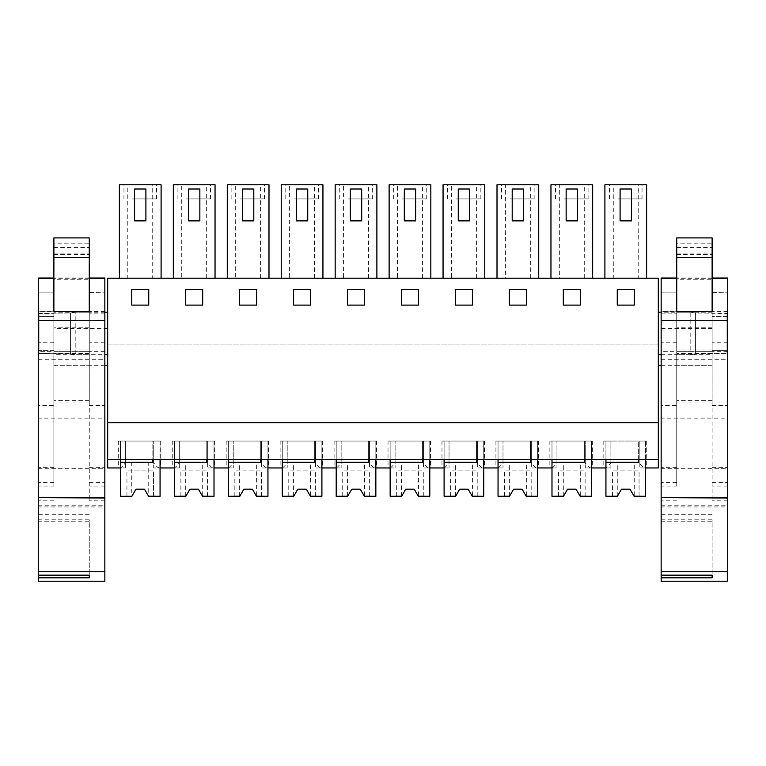 <?xml version="1.0" encoding="UTF-8"?>
<svg xmlns="http://www.w3.org/2000/svg" width="766" height="766" viewBox="0 0 766 766"><rect width="100%" height="100%" fill="white"/><g stroke="black" fill="none" stroke-linecap="round" stroke-linejoin="round"><path stroke-width="0.57" stroke-dasharray="3.83 2.87" d="M107.68 278.211L107.68 467.949L119.63 467.949C121.219 467.758 123.144 466.015 125.375 462.702L125.375 441.044L160.774 441.044L120.425 441.044L120.425 462.281L152.846 462.281L152.846 441.044L160.065 441.044L160.065 459.447L107.68 459.447L658.32 459.447L658.32 278.211L107.68 278.211M107.68 312.193L107.68 354.668L107.68 312.193M107.68 365.296L107.68 328.48L107.68 365.296M107.68 422.64L658.32 422.64M152.712 278.211L161.099 278.211L161.099 184.769L152.712 184.769L152.712 278.211L127.778 278.211L127.778 184.769L152.712 184.769M127.778 278.211L161.099 278.211M295.504 278.211L289.615 278.211L289.615 184.769L322.936 184.769L322.936 278.211L295.504 278.211M289.615 278.211L322.936 278.211M349.449 278.211L343.561 278.211L343.561 184.769L376.882 184.769L376.882 278.211L349.449 278.211M343.561 278.211L376.882 278.211M200.769 278.211L181.724 278.211L181.724 184.769L215.045 184.769L215.045 278.211L200.769 278.211M181.724 278.211L215.045 278.211M254.714 278.211L235.669 278.211L235.669 184.769L268.99 184.769L268.99 278.211L254.714 278.211M235.669 278.211L268.99 278.211M538.718 278.211L497.01 278.211L505.397 278.211L505.397 184.769L538.718 184.769L538.718 278.211L505.397 278.211M592.664 278.211L550.955 278.211L559.343 278.211L559.343 184.769L592.664 184.769L592.664 278.211L559.343 278.211M403.395 278.211L397.506 278.211L397.506 184.769L430.827 184.769L430.827 278.211L403.395 278.211M397.506 278.211L430.827 278.211M457.34 278.211L451.452 278.211L451.452 184.769L484.773 184.769L484.773 278.211L457.34 278.211M451.452 278.211L484.773 278.211M638.222 278.211L646.609 278.211L646.609 184.769L638.222 184.769L638.222 278.211L613.288 278.211L613.288 184.769L638.222 184.769M613.288 278.211L646.609 278.211M107.68 344.058L658.32 344.058L107.68 344.058M131.752 305.117L148.738 305.117L148.738 289.538L131.752 289.538L131.752 305.117L148.738 305.117L148.738 289.538L131.752 289.538L131.752 305.117L148.738 305.117L148.738 289.538L131.752 289.538L131.752 305.117M293.589 305.117L310.575 305.117L310.575 289.538L293.589 289.538L293.589 305.117L310.575 305.117L310.575 289.538L293.589 289.538L293.589 305.117L310.575 305.117L310.575 289.538L293.589 289.538L293.589 305.117M364.52 289.538L347.534 289.538L347.534 305.117L364.52 305.117L364.52 289.538L347.534 289.538L347.534 305.117L364.52 305.117L364.52 289.538L347.534 289.538L347.534 305.117L364.52 305.117L364.52 289.538M185.698 305.117L202.684 305.117L202.684 289.538L185.698 289.538L185.698 305.117L202.684 305.117L202.684 289.538L185.698 289.538L185.698 305.117L202.684 305.117L202.684 289.538L185.698 289.538L185.698 305.117M239.643 305.117L256.629 305.117L256.629 289.538L239.643 289.538L239.643 305.117L256.629 305.117L256.629 289.538L239.643 289.538L239.643 305.117L256.629 305.117L256.629 289.538L239.643 289.538L239.643 305.117M526.357 289.538L509.371 289.538L509.371 305.117L526.357 305.117L526.357 289.538L509.371 289.538L509.371 305.117L526.357 305.117L526.357 289.538L509.371 289.538L509.371 305.117L526.357 305.117L526.357 289.538M563.316 305.117L580.302 305.117L580.302 289.538L563.316 289.538L563.316 305.117L580.302 305.117L580.302 289.538L563.316 289.538L563.316 305.117L580.302 305.117L580.302 289.538L563.316 289.538L563.316 305.117M418.466 289.538L401.48 289.538L401.48 305.117L418.466 305.117L418.466 289.538L401.48 289.538L401.48 305.117L418.466 305.117L418.466 289.538L401.48 289.538L401.48 305.117L418.466 305.117L418.466 289.538M455.425 305.117L472.411 305.117L472.411 289.538L455.425 289.538L455.425 305.117L472.411 305.117L472.411 289.538L455.425 289.538L455.425 305.117L472.411 305.117L472.411 289.538L455.425 289.538L455.425 305.117M634.248 289.538L617.262 289.538L617.262 305.117L634.248 305.117L634.248 289.538L617.262 289.538L617.262 305.117L634.248 305.117L634.248 289.538L617.262 289.538L617.262 305.117L634.248 305.117L634.248 289.538M107.68 459.447L639.208 459.447L639.208 462.702C641.439 466.015 643.363 467.758 644.962 467.949L639.208 467.949L645.575 467.949L645.575 441.044L645.575 459.447L605.935 459.447L605.935 441.044L645.575 441.044L639.208 441.044L639.208 462.702M658.32 459.447L639.208 459.447L639.208 441.044L646.284 441.044L639.208 441.044L639.208 467.949L639.208 441.044L605.935 441.044L605.935 462.281L638.356 462.281L638.356 441.044L645.575 441.044L645.575 459.447L658.32 459.447L658.32 467.949L644.962 467.949M120.425 459.447L120.425 441.044L125.375 441.044L125.375 467.949L125.375 441.044L118.299 441.044L125.375 441.044L125.375 462.702M131.905 496.263L135.994 489.187L131.905 496.263L120.425 496.263L120.425 441.044L120.425 467.949L125.375 467.949L119.63 467.949M173.576 467.949C175.165 467.758 177.09 466.015 179.321 462.702L179.321 441.044L172.245 441.044L179.321 441.044L174.37 441.044L174.37 467.949L179.321 467.949L179.321 441.044L179.321 467.949L159.443 467.949C157.853 467.758 155.929 466.015 153.698 462.702L153.698 441.044L153.698 467.949L160.065 467.949L160.065 441.044L160.065 459.447L174.37 459.447L174.37 441.044L214.011 441.044L214.011 459.447L174.37 459.447M179.321 462.702L179.321 441.044L214.011 441.044L214.011 459.447L228.316 459.447L228.316 441.044L267.956 441.044L267.956 459.447L228.316 459.447M207.643 462.702L207.643 441.044L214.719 441.044L207.643 441.044L207.643 462.702C209.874 466.015 211.799 467.758 213.388 467.949L227.521 467.949C229.111 467.758 231.035 466.015 233.266 462.702L233.266 441.044L226.19 441.044L233.266 441.044L233.266 467.949L233.266 441.044L267.956 441.044L267.956 459.447L282.261 459.447L282.261 441.044L321.902 441.044L321.902 459.447L282.261 459.447M261.589 462.702L261.589 441.044L268.665 441.044L261.589 441.044L261.589 462.702C263.82 466.015 265.745 467.758 267.344 467.949L281.467 467.949C283.056 467.758 284.981 466.015 287.212 462.702L287.212 441.044L280.136 441.044L287.212 441.044L287.212 467.949L287.212 441.044L321.902 441.044L321.902 459.447L336.207 459.447L336.207 441.044L375.847 441.044L375.847 459.447L336.207 459.447M315.535 462.702L315.535 441.044L322.61 441.044L315.535 441.044L315.535 462.702C317.766 466.015 319.69 467.758 321.289 467.949L335.412 467.949C337.002 467.758 338.926 466.015 341.157 462.702L341.157 441.044L334.081 441.044L341.157 441.044L341.157 467.949L341.157 441.044L375.847 441.044L375.847 459.447L390.153 459.447L390.153 441.044L429.793 441.044L429.793 459.447L390.153 459.447M369.48 462.702L369.48 441.044L376.556 441.044L369.48 441.044L369.48 462.702C371.711 466.015 373.636 467.758 375.235 467.949L389.358 467.949C390.947 467.758 392.872 466.015 395.103 462.702L395.103 441.044L388.027 441.044L395.103 441.044L395.103 467.949L395.103 441.044L429.793 441.044L429.793 459.447L444.098 459.447L444.098 441.044L483.739 441.044L483.739 459.447L444.098 459.447M423.426 462.702L423.426 441.044L430.502 441.044L423.426 441.044L423.426 462.702C425.657 466.015 427.581 467.758 429.18 467.949L443.303 467.949C444.893 467.758 446.817 466.015 449.048 462.702L449.048 441.044L441.972 441.044L449.048 441.044L449.048 467.949L449.048 441.044L483.739 441.044L483.739 459.447L498.044 459.447L498.044 441.044L537.684 441.044L537.684 459.447L498.044 459.447M477.371 462.702L477.371 441.044L484.447 441.044L477.371 441.044L477.371 462.702C479.602 466.015 481.527 467.758 483.126 467.949L497.249 467.949C498.838 467.758 500.763 466.015 502.994 462.702L502.994 441.044L495.918 441.044L502.994 441.044L502.994 467.949L502.994 441.044L537.684 441.044L537.684 459.447L551.989 459.447L551.989 441.044L591.63 441.044L591.63 459.447L551.989 459.447M531.317 462.702L531.317 441.044L538.393 441.044L531.317 441.044L531.317 462.702C533.548 466.015 535.472 467.758 537.071 467.949L551.194 467.949C552.793 467.758 554.708 466.015 556.939 462.702L556.939 441.044L549.864 441.044L556.939 441.044L556.939 467.949L556.939 441.044L591.63 441.044L591.63 459.447L605.935 459.447M104.846 312.193L75.824 312.193L75.824 354.668L104.846 354.668M70.415 353.902L75.824 354.668L70.415 353.902L53.879 353.681L70.415 353.902L70.415 312.968L75.824 312.193L70.415 312.968L70.415 353.902M53.879 316.444L53.879 350.426L53.879 316.444L39.009 316.444L39.009 353.461L53.879 353.681L39.009 353.461L39.009 313.409L39.009 316.444L53.879 316.444L53.879 350.426L39.009 350.426L53.879 350.426L53.879 316.444L39.009 316.444L53.879 316.444M39.009 313.409L70.415 312.968L39.009 313.409L39.009 353.461L39.009 313.409M104.846 365.296L53.879 365.296L53.879 328.48L53.879 365.296M107.68 328.48L53.879 328.48M119.391 278.211L119.391 184.769L127.778 184.769M134.577 189.011L134.577 220.867L145.904 220.867L145.904 189.011L134.577 189.011M153.698 462.702L153.698 441.044L153.698 467.949L159.443 467.949M132.441 184.769L156.532 184.769L132.441 184.769M53.879 350.426L39.009 350.426L53.879 350.426M132.441 198.921L156.532 198.921L132.441 198.921M658.32 312.193L658.32 354.668L658.32 312.193M658.32 365.296L658.32 328.48L658.32 365.296M603.809 441.044L603.809 467.949L610.885 467.949L610.885 441.044L603.809 441.044L610.885 441.044L610.885 467.949L605.935 467.949L605.935 441.044L645.575 441.044L645.575 496.263L639.064 496.263L639.064 470.87L612.446 470.87L639.064 470.87L639.064 496.263L634.095 496.263L630.006 489.187L621.504 489.187L630.006 489.187L634.095 496.263L630.006 489.187M603.809 467.949L605.14 467.949C606.739 467.758 608.654 466.015 610.885 462.702M605.14 467.949L585.262 467.949L591.63 467.949L591.63 441.044L584.41 441.044L584.41 459.447M661.154 354.668L690.176 354.668L690.176 312.193L695.585 312.968L695.585 353.902L690.176 354.668L695.585 353.902L726.991 353.461L726.991 313.409L726.991 353.461L695.585 353.902L695.585 312.968L726.991 313.409L726.991 316.444L726.991 313.409L695.585 312.968L690.176 312.193L661.154 312.193M712.121 350.426L712.121 316.444L712.121 350.426L712.121 316.444L712.121 350.426L726.991 350.426L712.121 350.426L726.991 350.426L726.991 316.444L712.121 316.444L726.991 316.444L726.991 350.426L712.121 350.426M712.121 365.296L712.121 328.48L712.121 365.296L661.154 365.296M712.121 328.48L658.32 328.48M604.901 278.211L604.901 184.769L613.288 184.769M620.096 189.011L620.096 220.867L631.423 220.867L631.423 189.011L620.096 189.011M726.991 316.444L712.121 316.444L726.991 316.444M617.951 184.769L642.042 184.769L617.951 184.769M617.951 198.921L642.042 198.921L617.951 198.921M213.388 467.949L207.643 467.949L207.643 441.044L207.643 467.949L214.011 467.949L214.011 441.044L206.791 441.044L206.791 459.447M233.266 462.702L233.266 441.044L228.316 441.044L228.316 467.949L233.266 467.949L227.521 467.949M173.336 278.211L173.336 184.769L181.724 184.769M188.522 189.011L188.522 220.867L199.849 220.867L199.849 189.011L188.522 189.011M206.657 278.211L206.657 184.769M186.387 184.769L210.478 184.769L186.387 184.769M186.387 198.921L210.478 198.921L186.387 198.921M267.344 467.949L261.589 467.949L261.589 441.044L261.589 467.949L267.956 467.949L267.956 441.044L260.737 441.044L260.737 459.447M287.212 462.702L287.212 441.044L282.261 441.044L282.261 467.949L287.212 467.949L281.467 467.949M227.282 278.211L227.282 184.769L235.669 184.769M242.468 189.011L242.468 220.867L253.795 220.867L253.795 189.011L242.468 189.011M260.603 278.211L260.603 184.769M240.333 184.769L264.423 184.769L240.333 184.769M240.333 198.921L264.423 198.921L240.333 198.921M321.289 467.949L315.535 467.949L315.535 441.044L315.535 467.949L321.902 467.949L321.902 441.044L314.682 441.044L314.682 459.447M341.157 462.702L341.157 441.044L336.207 441.044L336.207 467.949L341.157 467.949L335.412 467.949M281.227 278.211L281.227 184.769L289.615 184.769M296.413 189.011L296.413 220.867L307.74 220.867L307.74 189.011L296.413 189.011M314.548 278.211L314.548 184.769M294.278 184.769L318.369 184.769L294.278 184.769M294.278 198.921L318.369 198.921L294.278 198.921M375.235 467.949L369.48 467.949L369.48 441.044L369.48 467.949L375.847 467.949L375.847 441.044L368.628 441.044L368.628 459.447M395.103 462.702L395.103 441.044L390.153 441.044L390.153 467.949L395.103 467.949L389.358 467.949M335.173 278.211L335.173 184.769L343.561 184.769M350.359 189.011L350.359 220.867L361.686 220.867L361.686 189.011L350.359 189.011M368.494 278.211L368.494 184.769M348.224 184.769L372.314 184.769L348.224 184.769M348.224 198.921L372.314 198.921L348.224 198.921M429.18 467.949L423.426 467.949L423.426 441.044L423.426 467.949L429.793 467.949L429.793 441.044L422.573 441.044L422.573 459.447M449.048 462.702L449.048 441.044L444.098 441.044L444.098 467.949L449.048 467.949L443.303 467.949M389.118 278.211L389.118 184.769L397.506 184.769M404.314 189.011L404.314 220.867L415.641 220.867L415.641 189.011L404.314 189.011M422.439 278.211L422.439 184.769M402.169 184.769L426.26 184.769L402.169 184.769M402.169 198.921L426.26 198.921L402.169 198.921M483.126 467.949L477.371 467.949L477.371 441.044L477.371 467.949L483.739 467.949L483.739 441.044L476.519 441.044L476.519 459.447M502.994 462.702L502.994 441.044L498.044 441.044L498.044 467.949L502.994 467.949L497.249 467.949M443.064 278.211L443.064 184.769L451.452 184.769M458.26 189.011L458.26 220.867L469.587 220.867L469.587 189.011L458.26 189.011M476.385 278.211L476.385 184.769M456.115 184.769L480.205 184.769L456.115 184.769M456.115 198.921L480.205 198.921L456.115 198.921M537.071 467.949L531.317 467.949L531.317 441.044L531.317 467.949L537.684 467.949L537.684 441.044L530.465 441.044L530.465 459.447M556.939 462.702L556.939 441.044L551.989 441.044L551.989 467.949L556.939 467.949L551.194 467.949M497.01 278.211L497.01 184.769L505.397 184.769M512.205 189.011L512.205 220.867L523.532 220.867L523.532 189.011L512.205 189.011M530.331 278.211L530.331 184.769M510.06 184.769L534.151 184.769L510.06 184.769M510.06 198.921L534.151 198.921L510.06 198.921M585.262 441.044L592.338 441.044L585.262 441.044L585.262 467.949L585.262 441.044M591.017 467.949C589.418 467.758 587.493 466.015 585.262 462.702M550.955 278.211L550.955 184.769L559.343 184.769M566.151 189.011L566.151 220.867L577.478 220.867L577.478 189.011L566.151 189.011M584.276 278.211L584.276 184.769M564.006 184.769L588.097 184.769L564.006 184.769M564.006 198.921L588.097 198.921L564.006 198.921M53.879 311.436L53.879 237.91M89.268 311.436L89.268 279.274L53.879 279.274M89.268 292.516L104.846 292.114L104.846 405.434L89.268 405.434L89.268 500.801L89.268 292.516L104.846 292.114M89.268 467.337L104.846 467.337L104.846 500.801L104.846 292.516M104.846 467.337L104.846 405.434M89.268 292.114L89.268 405.434M89.268 354.677L89.268 312.193L89.268 354.677L53.879 354.677L53.879 312.193L53.879 354.677M89.268 365.248L89.268 327.771L89.268 365.248L53.879 365.248L53.879 402.035L53.879 327.771L53.879 365.248M89.268 312.193L53.879 312.193M89.268 349.037L53.879 349.037M89.268 353.471L53.879 353.471M53.879 292.114L53.879 405.434L38.3 405.434L38.3 292.114L53.879 292.114L38.3 292.114M53.879 467.337L38.3 467.337L38.3 486.056L53.879 486.056L53.879 405.434M53.879 486.056L53.879 292.516M38.3 519.798L89.268 519.798L89.268 575.18L89.268 521.234L38.3 521.234L38.3 514.733L38.3 575.18L38.3 521.234M89.268 519.798L89.268 521.234M38.3 467.337L38.3 405.434M38.3 486.056L38.3 292.516M104.846 278.01L104.846 351.68L38.3 351.68L38.3 506.958L104.846 506.958L104.846 581.231M38.3 506.958L38.3 581.231M38.3 505.187L104.846 505.187L104.846 506.958M38.3 278.01L38.3 351.68M38.3 468.668L104.846 468.668L104.846 505.187M104.846 468.668L104.846 418.102L38.3 418.102M104.846 351.68L104.846 418.102M89.268 237.91L89.268 243.799L53.879 243.799M53.879 247.485L89.268 247.485L89.268 243.799M53.879 254.504L89.268 254.504L89.268 247.485M53.879 253.125L89.268 253.125L89.268 254.504M89.268 279.274L89.268 253.125M676.732 311.436L676.732 237.91M712.121 311.436L712.121 279.274L676.732 279.274M712.121 292.516L727.7 292.114L727.7 405.434L712.121 405.434L712.121 500.801L712.121 292.516L727.7 292.114M712.121 467.337L727.7 467.337L727.7 500.801L727.7 292.516M727.7 467.337L727.7 405.434M712.121 292.114L712.121 405.434M712.121 354.677L712.121 312.193L712.121 354.677L676.732 354.677L676.732 312.193L676.732 354.677M712.121 365.248L712.121 327.771L712.121 365.248L676.732 365.248L676.732 402.035L676.732 327.771L676.732 365.248M712.121 312.193L676.732 312.193M712.121 349.037L676.732 349.037M712.121 353.471L676.732 353.471M676.732 292.114L676.732 405.434L661.154 405.434L661.154 292.114L676.732 292.114L661.154 292.114M676.732 467.337L661.154 467.337L661.154 486.056L676.732 486.056L676.732 405.434M676.732 486.056L676.732 292.516M661.154 519.798L712.121 519.798L712.121 575.18L712.121 521.234L661.154 521.234L661.154 514.733L661.154 575.18L661.154 521.234M712.121 519.798L712.121 521.234M661.154 467.337L661.154 405.434M661.154 486.056L661.154 292.516M727.7 278.01L727.7 351.68L661.154 351.68L661.154 506.958L727.7 506.958L727.7 581.231M661.154 506.958L661.154 581.231M661.154 505.187L727.7 505.187L727.7 506.958M661.154 278.01L661.154 351.68M661.154 468.668L727.7 468.668L727.7 505.187M727.7 468.668L727.7 418.102L661.154 418.102M727.7 351.68L727.7 418.102M712.121 237.91L712.121 243.799L676.732 243.799M676.732 247.485L712.121 247.485L712.121 243.799M676.732 254.504L712.121 254.504L712.121 247.485M676.732 253.125L712.121 253.125L712.121 254.504M712.121 279.274L712.121 253.125M148.738 462.281L131.752 462.281L148.738 462.281L148.738 496.263M144.496 489.187L148.575 496.263L144.496 489.187L135.994 489.187L144.496 489.187L148.575 496.263L153.554 496.263L153.554 470.87L126.936 470.87L153.554 470.87L153.554 496.263L160.065 496.263L160.065 441.044L120.425 441.044L152.846 441.044L152.846 459.447M131.752 462.281L131.752 496.263M126.936 496.263L126.936 470.87L126.936 496.263M185.698 496.263L185.698 462.281L202.684 462.281L202.684 496.263M198.442 489.187L202.521 496.263L198.442 489.187L202.521 496.263L214.011 496.263L214.011 441.044L174.37 441.044L206.791 441.044L206.791 462.281L174.37 462.281L174.37 441.044L174.37 496.263L185.851 496.263L189.939 489.187L198.442 489.187L189.939 489.187L185.851 496.263L189.939 489.187M202.684 462.281L185.698 462.281M207.5 496.263L207.5 470.87L180.881 470.87L207.5 470.87L207.5 496.263M180.881 496.263L180.881 470.87L180.881 496.263M239.643 496.263L239.643 462.281L256.629 462.281L256.629 496.263M252.387 489.187L256.466 496.263L252.387 489.187L256.466 496.263L267.956 496.263L267.956 441.044L228.316 441.044L260.737 441.044L260.737 462.281L228.316 462.281L228.316 441.044L228.316 496.263L239.796 496.263L243.885 489.187L252.387 489.187L243.885 489.187L239.796 496.263L243.885 489.187M256.629 462.281L239.643 462.281M261.445 496.263L261.445 470.87L234.827 470.87L261.445 470.87L261.445 496.263M234.827 496.263L234.827 470.87L234.827 496.263M293.589 496.263L293.589 462.281L310.575 462.281L310.575 496.263M306.333 489.187L310.412 496.263L306.333 489.187L310.412 496.263L321.902 496.263L321.902 441.044L282.261 441.044L314.682 441.044L314.682 462.281L282.261 462.281L282.261 441.044L282.261 496.263L293.742 496.263L297.83 489.187L306.333 489.187L297.83 489.187L293.742 496.263L297.83 489.187M310.575 462.281L293.589 462.281M315.391 496.263L315.391 470.87L288.772 470.87L315.391 470.87L315.391 496.263M288.772 496.263L288.772 470.87L288.772 496.263M347.534 496.263L347.534 462.281L364.52 462.281L364.52 496.263M360.279 489.187L364.357 496.263L360.279 489.187L364.357 496.263L375.847 496.263L375.847 441.044L336.207 441.044L368.628 441.044L368.628 462.281L336.207 462.281L336.207 441.044L336.207 496.263L347.687 496.263L351.776 489.187L360.279 489.187L351.776 489.187L347.687 496.263L351.776 489.187M364.52 462.281L347.534 462.281M369.336 496.263L369.336 470.87L342.718 470.87L369.336 470.87L369.336 496.263M342.718 496.263L342.718 470.87L342.718 496.263M401.48 496.263L401.48 462.281L418.466 462.281L418.466 496.263M414.224 489.187L418.313 496.263L414.224 489.187L418.313 496.263L429.793 496.263L429.793 441.044L390.153 441.044L422.573 441.044L422.573 462.281L390.153 462.281L390.153 441.044L390.153 496.263L401.643 496.263L405.721 489.187L414.224 489.187L405.721 489.187L401.643 496.263L405.721 489.187M418.466 462.281L401.48 462.281M423.282 496.263L423.282 470.87L396.664 470.87L423.282 470.87L423.282 496.263M396.664 496.263L396.664 470.87L396.664 496.263M455.425 496.263L455.425 462.281L472.411 462.281L472.411 496.263M468.17 489.187L472.258 496.263L468.17 489.187L472.258 496.263L483.739 496.263L483.739 441.044L444.098 441.044L476.519 441.044L476.519 462.281L444.098 462.281L444.098 441.044L444.098 496.263L455.588 496.263L459.667 489.187L468.17 489.187L459.667 489.187L455.588 496.263L459.667 489.187M472.411 462.281L455.425 462.281M477.228 496.263L477.228 470.87L450.609 470.87L477.228 470.87L477.228 496.263M450.609 496.263L450.609 470.87L450.609 496.263M509.371 496.263L509.371 462.281L526.357 462.281L526.357 496.263M522.115 489.187L526.204 496.263L522.115 489.187L526.204 496.263L537.684 496.263L537.684 441.044L498.044 441.044L530.465 441.044L530.465 462.281L498.044 462.281L498.044 441.044L498.044 496.263L509.534 496.263L513.613 489.187L522.115 489.187L513.613 489.187L509.534 496.263L513.613 489.187M526.357 462.281L509.371 462.281M531.173 496.263L531.173 470.87L504.555 470.87L531.173 470.87L531.173 496.263M504.555 496.263L504.555 470.87L504.555 496.263M563.316 496.263L563.316 462.281L580.302 462.281L580.302 496.263M576.061 489.187L580.149 496.263L576.061 489.187L580.149 496.263L591.63 496.263L591.63 441.044L551.989 441.044L584.41 441.044L584.41 462.281L551.989 462.281L551.989 441.044L551.989 496.263L563.479 496.263L567.558 489.187L576.061 489.187L567.558 489.187L563.479 496.263L567.558 489.187M580.302 462.281L563.316 462.281M585.119 496.263L585.119 470.87L558.5 470.87L585.119 470.87L585.119 496.263M558.5 496.263L558.5 470.87L558.5 496.263M617.262 496.263L617.262 462.281L634.248 462.281L634.248 496.263M638.356 459.447L638.356 441.044L605.935 441.044L605.935 496.263L617.425 496.263L621.504 489.187M634.248 462.281L617.262 462.281M612.446 496.263L612.446 470.87L612.446 496.263M89.268 278.288L53.879 278.288M104.846 313.907L89.268 313.907M89.268 482.427L104.846 482.427M104.846 486.056L89.268 486.056M104.846 311.168L89.268 311.168M104.846 342.737L89.268 342.737M89.268 351.69L53.879 351.69M89.268 400.58L53.879 400.58M53.879 311.168L38.3 311.168M53.879 342.737L38.3 342.737M53.879 482.427L38.3 482.427M38.3 313.907L53.879 313.907M104.846 311.446L38.3 311.446M104.846 299.018L38.3 299.018M89.268 278.02L53.879 278.02L89.268 278.01M38.3 359.752L104.846 359.752M712.121 278.288L676.732 278.288M727.7 313.907L712.121 313.907M712.121 482.427L727.7 482.427M727.7 486.056L712.121 486.056M727.7 311.168L712.121 311.168M727.7 342.737L712.121 342.737M712.121 351.69L676.732 351.69M712.121 400.58L676.732 400.58M676.732 311.168L661.154 311.168M676.732 342.737L661.154 342.737M676.732 482.427L661.154 482.427M661.154 313.907L676.732 313.907M727.7 311.446L661.154 311.446M727.7 299.018L661.154 299.018M712.121 278.02L676.732 278.02L712.121 278.01M661.154 359.752L727.7 359.752M118.299 441.044L118.299 467.949M160.774 441.044L160.774 467.949M123.958 198.921L123.958 184.769M156.532 198.921L156.532 184.769M646.284 441.044L646.284 467.949M609.468 198.921L609.468 184.769M642.042 198.921L642.042 184.769M172.245 441.044L172.245 467.949M214.719 441.044L214.719 467.949M177.904 198.921L177.904 184.769M210.478 198.921L210.478 184.769M226.19 441.044L226.19 467.949M268.665 441.044L268.665 467.949M231.849 198.921L231.849 184.769M264.423 198.921L264.423 184.769M280.136 441.044L280.136 467.949M322.61 441.044L322.61 467.949M285.795 198.921L285.795 184.769M318.369 198.921L318.369 184.769M334.081 441.044L334.081 467.949M376.556 441.044L376.556 467.949M339.74 198.921L339.74 184.769M372.314 198.921L372.314 184.769M388.027 441.044L388.027 467.949M430.502 441.044L430.502 467.949M393.686 198.921L393.686 184.769M426.26 198.921L426.26 184.769M441.972 441.044L441.972 467.949M484.447 441.044L484.447 467.949M447.631 198.921L447.631 184.769M480.205 198.921L480.205 184.769M495.918 441.044L495.918 467.949M538.393 441.044L538.393 467.949M501.577 198.921L501.577 184.769M534.151 198.921L534.151 184.769M549.864 441.044L549.864 467.949M592.338 441.044L592.338 467.949M555.522 198.921L555.522 184.769M588.097 198.921L588.097 184.769M104.846 500.801L89.268 500.801M89.268 327.771L53.879 327.771M89.268 402.035L53.879 402.035M89.268 353.806L53.879 353.806M53.879 500.801L38.3 500.801M89.268 514.733L38.3 514.733M727.7 500.801L712.121 500.801M712.121 327.771L676.732 327.771M712.121 402.035L676.732 402.035M712.121 353.806L676.732 353.806M676.732 500.801L661.154 500.801M712.121 514.733L661.154 514.733"/><path stroke-width="1.15" d="M107.68 459.447L658.32 459.447L658.32 278.211L107.68 278.211L107.68 467.949L120.425 467.949L120.425 459.447M107.68 422.64L658.32 422.64M131.752 305.117L148.738 305.117L148.738 289.538L131.752 289.538L131.752 305.117M293.589 305.117L310.575 305.117L310.575 289.538L293.589 289.538L293.589 305.117M364.52 289.538L347.534 289.538L347.534 305.117L364.52 305.117L364.52 289.538M185.698 305.117L202.684 305.117L202.684 289.538L185.698 289.538L185.698 305.117M239.643 305.117L256.629 305.117L256.629 289.538L239.643 289.538L239.643 305.117M526.357 289.538L509.371 289.538L509.371 305.117L526.357 305.117L526.357 289.538M563.316 305.117L580.302 305.117L580.302 289.538L563.316 289.538L563.316 305.117M418.466 289.538L401.48 289.538L401.48 305.117L418.466 305.117L418.466 289.538M455.425 305.117L472.411 305.117L472.411 289.538L455.425 289.538L455.425 305.117M634.248 305.117L634.248 289.538L617.262 289.538L617.262 305.117L634.248 305.117M107.68 312.193L104.846 312.193M107.68 354.668L104.846 354.668M107.68 365.296L104.846 365.296M119.391 278.211L119.391 184.769L161.099 184.769L161.099 278.211M148.537 496.196L160.065 496.263L160.065 459.447L160.065 467.949L174.37 467.949L174.37 459.447M134.577 189.011L134.577 220.867L145.904 220.867L145.904 189.011L134.577 189.011M634.057 496.196L645.575 496.263L645.575 459.447L645.575 467.949L658.32 467.949L658.32 459.447M661.154 312.193L658.32 312.193M661.154 354.668L658.32 354.668M661.154 365.296L658.32 365.296M580.111 496.196L591.63 496.263L591.63 459.447L591.63 467.949L605.935 467.949L605.935 459.447M604.901 278.211L604.901 184.769L646.609 184.769L646.609 278.211M620.096 189.011L620.096 220.867L631.423 220.867L631.423 189.011L620.096 189.011M228.316 459.447L228.316 467.949L214.011 467.949L214.011 459.447L214.011 496.263L202.483 496.196M173.336 278.211L173.336 184.769L215.045 184.769L215.045 278.211M188.522 189.011L188.522 220.867L199.849 220.867L199.849 189.011L188.522 189.011M282.261 459.447L282.261 467.949L267.956 467.949L267.956 459.447L267.956 496.263L256.428 496.196M227.282 278.211L227.282 184.769L268.99 184.769L268.99 278.211M242.468 189.011L242.468 220.867L253.795 220.867L253.795 189.011L242.468 189.011M336.207 459.447L336.207 467.949L321.902 467.949L321.902 459.447L321.902 496.263L310.383 496.196M281.227 278.211L281.227 184.769L322.936 184.769L322.936 278.211M296.413 189.011L296.413 220.867L307.74 220.867L307.74 189.011L296.413 189.011M390.153 459.447L390.153 467.949L375.847 467.949L375.847 459.447L375.847 496.263L364.329 496.196M335.173 278.211L335.173 184.769L376.882 184.769L376.882 278.211M350.359 189.011L350.359 220.867L361.686 220.867L361.686 189.011L350.359 189.011M444.098 459.447L444.098 467.949L429.793 467.949L429.793 459.447L429.793 496.263L418.274 496.196M389.118 278.211L389.118 184.769L430.827 184.769L430.827 278.211M404.314 189.011L404.314 220.867L415.641 220.867L415.641 189.011L404.314 189.011M498.044 459.447L498.044 467.949L483.739 467.949L483.739 459.447L483.739 496.263L472.22 496.196M443.064 278.211L443.064 184.769L484.773 184.769L484.773 278.211M458.26 189.011L458.26 220.867L469.587 220.867L469.587 189.011L458.26 189.011M551.989 459.447L551.989 467.949L537.684 467.949L537.684 459.447L537.684 496.263L526.165 496.196M497.01 278.211L497.01 184.769L538.718 184.769L538.718 278.211M512.205 189.011L512.205 220.867L523.532 220.867L523.532 189.011L512.205 189.011M550.955 278.211L550.955 184.769L592.664 184.769L592.664 278.211M566.151 189.011L566.151 220.867L577.478 220.867L577.478 189.011L566.151 189.011M104.846 278.01L89.268 278.01L104.846 278.01L104.846 497.574L38.3 497.574L38.3 278.01L53.879 278.02L38.3 278.01M89.268 311.436L53.879 311.436L53.879 237.91L89.268 237.91L89.268 311.436M89.268 577.803L89.268 575.18L89.268 577.803L38.3 577.803L38.3 575.18L89.268 575.18M38.3 577.803L38.3 581.231L104.846 581.231L104.846 571.752L38.3 571.752L38.3 575.18M38.3 497.574L104.846 498.053L104.846 571.752M104.846 497.574L104.846 498.053M38.3 498.053L38.3 571.752M727.7 278.01L712.121 278.01L727.7 278.01L727.7 497.574L661.154 497.574L661.154 278.01L676.732 278.02L661.154 278.01M712.121 311.436L676.732 311.436L676.732 237.91L712.121 237.91L712.121 311.436M712.121 577.803L712.121 575.18L712.121 577.803L661.154 577.803L661.154 575.18L712.121 575.18M661.154 577.803L661.154 581.231L727.7 581.231L727.7 571.752L661.154 571.752L661.154 575.18M661.154 497.574L727.7 498.053L727.7 571.752M727.7 497.574L727.7 498.053M661.154 498.053L661.154 571.752M152.846 459.447L152.846 462.281L120.425 462.281L120.425 496.263L131.905 496.263L135.994 489.187L144.496 489.187L135.994 489.187L131.944 496.196M148.575 496.263L144.496 489.187M206.791 459.447L206.791 462.281L174.37 462.281L174.37 496.263L185.889 496.196M189.939 489.187L198.442 489.187L189.939 489.187L185.851 496.263M202.521 496.263L198.442 489.187M260.737 459.447L260.737 462.281L228.316 462.281L228.316 496.263L239.835 496.196M243.885 489.187L252.387 489.187L243.885 489.187L239.796 496.263M256.466 496.263L252.387 489.187M314.682 459.447L314.682 462.281L282.261 462.281L282.261 496.263L293.78 496.196M297.83 489.187L306.333 489.187L297.83 489.187L293.742 496.263M310.412 496.263L306.333 489.187M368.628 459.447L368.628 462.281L336.207 462.281L336.207 496.263L347.726 496.196M351.776 489.187L360.279 489.187L351.776 489.187L347.687 496.263M364.357 496.263L360.279 489.187M422.573 459.447L422.573 462.281L390.153 462.281L390.153 496.263L401.671 496.196M405.721 489.187L414.224 489.187L405.721 489.187L401.643 496.263M418.313 496.263L414.224 489.187M476.519 459.447L476.519 462.281L444.098 462.281L444.098 496.263L455.617 496.196M459.667 489.187L468.17 489.187L459.667 489.187L455.588 496.263M472.258 496.263L468.17 489.187M530.465 459.447L530.465 462.281L498.044 462.281L498.044 496.263L509.572 496.196M513.613 489.187L522.115 489.187L513.613 489.187L509.534 496.263M526.204 496.263L522.115 489.187M584.41 459.447L584.41 462.281L551.989 462.281L551.989 496.263L563.517 496.196M567.558 489.187L576.061 489.187L567.558 489.187L563.479 496.263M580.149 496.263L576.061 489.187M638.356 459.447L638.356 462.281L605.935 462.281L605.935 496.263L617.463 496.196M621.504 489.187L630.006 489.187L621.504 489.187L617.425 496.263M634.095 496.263L630.006 489.187M104.846 278.288L89.268 278.288M53.879 278.288L38.3 278.288M104.846 320.523L38.3 320.523M89.268 257.357L53.879 257.357M727.7 278.288L712.121 278.288M676.732 278.288L661.154 278.288M727.7 320.523L661.154 320.523M712.121 257.357L676.732 257.357"/></g></svg>
